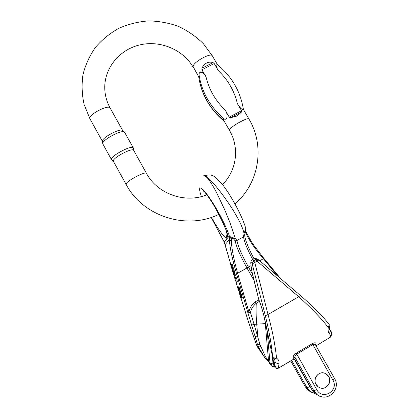 <?xml version="1.0" encoding="UTF-8"?>
<svg xmlns="http://www.w3.org/2000/svg" width="418" height="418" viewBox="0 0 418 418"><rect width="100%" height="100%" fill="white"/><g stroke="black" fill="none" stroke-linecap="round" stroke-linejoin="round"><path stroke-width="0.63" d="M238.997 286.753L237.33 287.035L238.997 286.753L239.133 287.192L237.899 287.542L238.041 287.866L239.216 287.506L239.086 287.208M239.483 288.963L239.216 287.506M237.393 281.972L236.901 279.799L235.595 280.029M230.553 264.364L231.546 267.625L231.389 266.292L231.969 267.483L231.076 264.542L231.211 265.723L230.553 264.364L231.729 264.014L231.87 264.301M231.076 264.542L232.251 264.186L233.15 267.128L231.969 267.483M232.716 267.259L231.546 267.625M234.378 271.172L234.232 270.681L233.051 271.036L233.202 271.528L234.378 271.172L234.19 271.883L235.026 273.288L234.848 274.051L235.621 275.253L234.446 275.608L233.537 274.156L233.699 273.341L232.873 271.972L233.051 271.036M236.097 277.202L234.864 277.557L236.097 277.202L236.625 278.534L234.968 278.863L234.832 278.419L235.156 278.325M241.536 295.73L240.272 295.954M241.902 296.305L241.625 295.704L240.444 296.064L240.726 296.67L241.902 296.305L242.247 297.438L242.309 297.867L240.946 298.206M240.967 298.206L242.069 297.94M268.732 362.061C268.351 361.189 266.005 359.522 265.132 358.179L258.716 347.384L257.629 344.907L247.702 312.089L248.945 312.387L248.929 312.11C249.619 308.306 251.568 304.926 254.787 301.963L258.914 300.056M247.702 312.089L236.426 273.356C232.032 258.068 229.691 246.798 229.409 239.556L229.289 235.872C226.932 228.385 220.391 215.202 214.272 205.186C207.924 195.018 203.446 189.265 200.828 187.928M241.076 298.264L248.684 322.508L256.396 344.615L257.687 347.274L256.459 344.871M240.721 292.401L240.58 291.942L239.399 292.302L239.54 292.762L240.721 292.401L240.601 292.903L241.05 293.478L241.661 295.489L240.481 295.85L239.869 294.962L239.399 292.302M239.211 292.072L238.396 289.721L239.211 292.072L240.387 291.712L240.172 290.588L239.577 289.355L238.453 289.705M233.322 267.698L231.687 268.079L233.322 267.698L233.469 268.178L232.068 268.544L232.816 270.253L233.991 269.897L233.265 268.241M232.816 270.253L233.019 270.927L234.195 270.571L233.991 269.897M203.817 175.602C207.715 173.078 238.84 213.405 243.616 231.818L244.075 233.281L243.537 236.865L236.938 240.538C238.035 246.401 241.876 255.257 248.454 267.102L252.503 274.271M203.812 175.602C204.632 175.487 206.058 176.548 208.086 178.789C210.954 182.467 214.538 188.617 216.973 193.429L224.712 209.794L229.649 221.822L235.219 238.197L236.938 240.538L235.182 240.857L233.495 238.84C232.267 238.317 231.603 238.297 231.509 238.788L231.415 241.139C231.593 248.208 233.667 258.92 237.628 273.273L248.929 312.11M328.689 376.707L326.197 374.042C318.573 368.592 310.438 381.477 318.213 386.775C324.284 391.718 332.911 383.374 328.689 376.707M315.428 344.338L316.029 343.491C315.773 342.53 314.535 342.582 312.324 343.633L296.263 353.179C294.167 354.683 293.143 355.979 293.206 357.066L295.071 357.479L295.134 359.95L293.264 359.449L293.206 357.066M254.024 258.779C248.548 248.407 245.429 240.674 244.671 235.585L243.537 236.865C244.29 241.829 247.346 249.384 252.702 259.531L253.606 259.024C253.731 258.528 254.505 258.779 255.92 259.766L257.091 261.177L298.687 296.733C311.598 308.301 321.458 318.558 328.266 327.503C327.869 330.199 328.167 332.153 329.165 333.376L330.716 335.623L330.429 337.18L316.034 345.874M328.961 324.154C322.163 315.59 312.617 306.013 300.323 295.416L298.687 296.733L268.032 314.503C272.489 331.15 275.321 345.702 276.523 358.153C278.435 359.517 279.266 361.183 279.025 363.164L278.456 368.122L293.561 359.318M300.296 295.39L258.846 260.027L254.776 262.483L268.032 314.503L265.336 315.757C269.213 331.458 271.637 345.195 272.609 356.962L263.957 316.008C262.196 309.043 260.471 303.552 258.779 299.544L251.855 271.183C250.366 261.469 250.445 261.699 252.284 259.766C252.545 259.197 253.052 259.594 253.81 260.952L254.776 262.483L252.206 263.857L252.096 263.507C250.607 261.166 250.528 263.716 251.871 271.157L252.817 275.619M258.564 259.855C256.574 258.705 256.192 259.035 257.425 260.842M244.671 235.585L244.729 234.409L245.868 231.363M244.729 234.404L245.873 230.82L246.118 232.972C248.208 238.965 253.961 247.555 263.366 258.737L278.012 276.376M201.361 196.559C197.385 184.375 200.279 185.221 210.04 199.093C219.168 212.997 228.714 233.782 227.873 237.617L226.76 231.969M226.467 231.577C225.793 233.97 226.028 236.274 227.173 238.485C224.116 237.414 218.844 230.37 211.362 217.36M211.194 217.412L224.22 242.137L230.757 264.301M243.616 231.818C245.11 230.945 245.8 229.733 245.679 228.186L245.549 227.706M245.721 228.615L245.962 229.142C245.946 230.339 245.319 231.718 244.075 233.281L245.152 232.518L245.972 229.137M252.096 263.507L253.81 260.952L255.92 259.766L258.319 259.62L258.805 259.991M328.992 324.19L329.227 324.577L328.266 327.503L329.562 326.286M329.635 329.541C330.612 330.868 330.455 332.148 329.165 333.376M329.839 329.792L331.61 332.268C332.158 333.601 331.855 334.719 330.716 335.623L331.735 334.457L331.85 332.984M263.549 258.047L263.366 258.737L259.719 260.769M246.249 231.922L246.118 232.972M245.256 232.309L244.729 234.409M245.972 229.508L245.873 230.82M318.589 395.553L315.308 393.74L312.094 389.994L313.845 390.783L295.071 357.479C294.763 356.46 295.312 355.352 296.712 354.156L312.763 344.615C314.158 344.051 315.073 344.16 315.512 344.949L334.499 378.358C341.459 389.362 327.101 402.957 317.1 394.571C319.665 396.51 322.508 397.33 325.627 397.032M315.454 344.86L315.428 344.359M272.949 357.86L273.524 364.433L274.307 364.726L274.966 361.293L274.798 359.694M259.447 301.368L256.312 303.165C253.109 305.882 251.155 308.98 250.46 312.455L254.097 324.384L251.396 325.136M255.001 336.605L257.718 335.889L256.73 324.175L254.097 324.384L259.881 344.249L265.383 356.585L269.981 363.106L267.18 330.857M274.532 366.779C272.677 366.717 271.538 366.278 271.115 365.473L269.981 363.106L272.954 363.038L273.445 363.859M279.025 363.164C277.024 363.691 275.671 363.07 274.966 361.293L274.908 359.83M234.853 236.677C232.554 237.701 230.699 237.429 229.289 235.872L224.22 242.137L211.273 217.386M233.092 272.74L234.848 278.419L235.203 278.445L234.864 277.557M224.064 242.006L225.145 244.598L229.409 239.556L231.415 241.139M231.509 238.788L229.576 237.335C230.553 237.905 232.434 238.192 235.219 238.197L233.495 238.84M259.881 344.249L257.629 344.907L256.396 344.615L256.469 344.892M271.883 366.147L271.12 365.484M272.301 355.603L272.954 363.038L269.95 364.062L270.038 364.329M271.104 365.463L270.117 364.412M265.911 324.603L272.573 356.909L273.184 357.745L276.523 358.153L274.14 358.916L273.738 358.691M274.307 364.726C275.002 366.722 276.355 367.401 278.372 366.764C276.888 367.459 275.65 367.161 274.657 365.87L273.874 365.567L274.757 367.15L274.307 364.726M258.799 299.633L259.014 300.296M236.426 273.356L237.628 273.273L246.97 267.943C240.261 255.863 236.332 246.834 235.182 240.857M250.46 312.455L248.945 312.387M273.283 363.629L270.645 364.789L269.615 362.965M270.044 364.329L268.57 361.298L265.305 323.6L256.73 324.175C256.041 315.762 255.9 308.761 256.312 303.165L254.787 301.963M260.586 346.25L258.716 347.384L257.603 347.097L264.787 357.63L265.383 356.585M273.492 364.418L273.874 365.567L272.917 357.808M296.263 353.179L316.745 389.649L313.845 390.783L317.1 394.571L315.308 393.74L312.037 389.947L295.113 359.872L293.269 359.386L295.192 360.008M239.54 292.762L239.462 293.149L240.637 292.788M239.462 293.149L240.601 292.903M239.425 293.264L240.711 293.044M239.535 293.405L239.869 293.838L241.05 293.478M239.869 293.838L240.016 294.314L241.191 293.948M240.016 294.314L239.916 294.653L241.092 294.293M239.916 294.653L241.055 294.387M239.885 294.747L240.34 295.385L241.52 295.024M240.34 295.385L240.481 295.85M240.857 297.731L240.392 296.399L240.878 297.726M240.893 298.321L240.245 295.96L241.51 295.688M240.439 296.278L240.616 296.571M240.554 296.592L240.768 296.952M240.679 296.979L240.444 296.064M240.726 296.67L240.92 297.266L242.095 296.9M240.92 297.266L241.071 297.804L242.247 297.438M241.071 297.804L241.134 298.102L242.315 297.741M234.921 277.557L235.172 278.21L236.353 277.855M235.172 278.21L235.355 278.607L236.536 278.247M235.355 278.607L235.444 278.895M233.202 271.528L233.019 272.238L234.19 271.883M233.019 272.238L234.326 272.05M233.15 272.405L233.662 273.038L234.838 272.682M233.662 273.038L233.845 273.644L235.026 273.288M233.845 273.644L233.756 274.13L234.932 273.774M233.756 274.13L233.678 274.401L234.848 274.051M233.678 274.401L235.005 274.224M233.829 274.579L234.294 275.112L235.47 274.757M234.294 275.112L234.446 275.608M231.807 266.945L232.983 266.59M231.473 266.256L232.648 265.9M231.353 266.01L232.528 265.66M231.248 265.116L232.429 264.766M235.715 281.162L236.201 281.852L235.909 280.692L235.606 280.504L235.715 281.162L236.05 281.063M235.909 281.675L236.191 281.586M235.726 280.159L236.337 282.296L235.475 280.07L236.901 279.799M236.149 281.199L237.325 280.844M238.751 290.4L239.07 291.659L238.751 290.4M238.997 290.949L240.172 290.588M239.206 291.795L240.381 291.435M233.019 270.927L232.366 269.417L232.58 271.01L231.687 268.079M232.142 268.053L232.288 268.534M232.58 271.01L232.998 270.885M237.852 288.174L238.229 288.869L238.077 288.112M238.041 287.866L238.187 289.172L237.33 287.035M237.821 287.109L237.957 287.553M238.187 288.289L239.362 287.929M238.333 288.859L239.514 288.498M316.071 384.346C311.985 377.825 320.104 369.611 326.197 374.042C334.661 379.142 326.05 392.977 318.213 386.775L316.071 384.346M198.759 76.928L199.072 76.949L199.078 74.921C198.874 69.733 204.757 72.894 206.079 77.022C209.037 89.583 215.333 100.508 224.968 109.798L229.2 117.144L241.541 110.692L237.304 103.371C238.641 106.522 243.098 110.906 243.438 109.688L243.417 109.526M201.904 69.775L201.931 68.238C203.059 65.809 204.637 64.064 206.67 63.003C208.713 62 210.844 61.864 213.065 62.595L214.225 63.526L201.904 69.775L206.079 77.022M243.443 109.688C240.507 91.359 231.724 76.243 217.083 64.335C214.941 62.773 216.461 68.056 218.405 70.736L214.225 63.526M241.541 110.692L241.62 111.909L237.257 115.953L230.47 117.751L229.2 117.144M243.407 109.453L248.976 119.062C248.318 116.638 230.24 126.732 229.534 129.925L229.529 130.468L223.792 120.488L223.411 119.282L224.508 119.135C227.92 120.175 227.789 112.839 224.968 109.798M133.734 150.454L133.692 150.375C132.59 147.11 111.167 158.668 113.403 161.338L126.168 184.495C124.193 182.305 145.663 170.628 146.504 173.423L133.692 150.375M124.329 132.031L122.72 130.656C120.933 127.433 100.654 138.295 102.488 141.514L102.781 143.562M133.321 147.935L124.59 132.255C122.714 128.812 100.863 140.526 102.833 143.938L111.512 159.707C109.082 156.797 132.119 144.377 133.321 147.935L133.415 148.359M111.805 159.989L111.512 159.707M231.687 267.583L231.818 268.037M231.964 268.549L232.319 269.793M232.659 270.984L232.899 271.831M233.129 272.63L233.547 274.103M233.714 274.699L234.043 275.859M234.989 278.863L235.47 280.394M235.977 282.014L237.534 286.973M238.255 289.277L238.396 289.721M239.127 292.057L239.331 292.704M239.686 293.838L239.807 294.209M240.183 295.416L240.345 295.928M294.434 359.355L309.822 386.655L307.068 387.747L310.177 391.363L315.135 393.604M311.29 388.62L309.822 386.655M312.324 343.633L332.806 379.899C339.4 390.532 322.56 400.836 316.745 389.649M315.93 345.686L316.029 343.491M250.967 265.681L246.97 267.943L253.992 280.389M331.61 334.714L330.554 337.101L316.389 345.644M330.304 337.258L331.735 334.457L331.573 332.2M311.635 392.33L308.541 390.611L305.469 387.026L307.068 387.747L291.633 360.326M332.806 379.899L334.499 378.358M315.12 393.594L308.541 390.611L305.417 386.984L290.709 360.844L305.406 386.916M295.134 359.955L312.021 389.869M265.336 315.757L252.206 263.857M265.101 320.961L265.305 323.6M274.72 367.077L274.757 367.15C275.744 368.483 276.977 368.807 278.456 368.122L292.339 359.945M263.957 316.008L265.879 324.572M278.383 368.169L278.451 368.127C276.946 368.848 275.702 368.514 274.72 367.119L273.832 365.494M239.995 294.904L241.17 294.544M102.494 141.545L89.969 118.832L84.159 104.641C81.923 94.64 81.536 84.608 82.994 74.556C85.502 64.722 89.666 55.646 95.492 47.318C102.154 39.616 109.96 33.268 118.911 28.262C128.331 24.15 138.191 21.699 148.489 20.9C158.819 21.083 168.83 22.927 178.523 26.423C187.818 30.817 196.099 36.575 203.373 43.702L212.323 55.824C211.006 52.271 193.106 62.198 193.069 66.504L198.822 77.058M89.969 118.832C87.263 115.295 108.591 103.951 110.174 108.069C106.768 101.867 104.96 95.32 104.756 88.438C104.192 68.223 119.376 49.653 139.837 44.893C160.287 40.034 183.126 49.648 193.189 67.267M237.304 103.371C234.247 90.743 227.946 79.864 218.405 70.736M224.508 119.135C210.332 107.186 201.857 92.446 199.078 74.921M198.759 76.954C201.518 94.327 209.92 108.936 223.959 120.781M241.62 111.909L230.47 117.751M201.931 68.238L213.065 62.595M316.703 345.435L316.018 345.843M293.269 359.386L292.401 359.898M226.42 231.515C225.877 228.865 222.444 221.493 216.122 209.397C210.108 198.409 203.357 189.908 203.085 190.78L204.517 191.899M245.956 229.111L245.679 228.186C242.461 216.252 230.166 193.842 221.864 183.779C213.143 174.363 212.067 174.207 204.397 175.654M254.055 258.779C254.923 258.209 256.234 258.423 257.984 259.421M329.583 329.494L329.039 324.253M280.755 278.717L263.638 258.099L253.961 245.497L251.38 241.661L245.852 231.41M274.898 359.83L274.14 358.916M232.873 271.956L232.601 271.005M232.366 270.174L231.906 268.555M231.765 268.053L231.635 267.598M231.295 266.412L231.086 265.67M230.699 264.322L225.056 244.509M235.517 280.63L233.521 274.218M256.433 344.803L248.658 322.497L241.055 298.269M240.319 295.939L240.136 295.343M239.791 294.251L239.645 293.781M239.321 292.757L239.106 292.062M238.385 289.763L238.208 289.209M237.513 286.983L235.888 281.81M265.116 358.153L257.687 347.274M258.998 300.255C260.597 304.09 262.243 309.362 263.946 316.081M272.578 356.935L274.114 358.91M252.785 275.551L252.676 275.081M252.796 275.582L258.773 299.581M258.784 299.607L259.008 300.291M237.513 281.936L236.337 282.296M239.545 288.948L238.37 289.308M212.323 55.824L217.412 64.597M122.746 130.682L110.174 108.069M146.504 173.423C157.455 194.041 185.32 203.785 206.811 194.772L206.847 194.757M222.475 184.547C236.802 170.591 239.639 147.585 229.529 130.468M248.976 119.062C265.085 145.913 259.4 183.121 234.963 203.869M218.813 214.377C186.449 230.365 142.851 216.325 126.168 184.495M133.729 150.438L133.368 148.024M113.435 161.395L111.569 159.791M198.733 76.902C201.476 94.599 209.982 109.401 224.262 121.309"/></g></svg>

